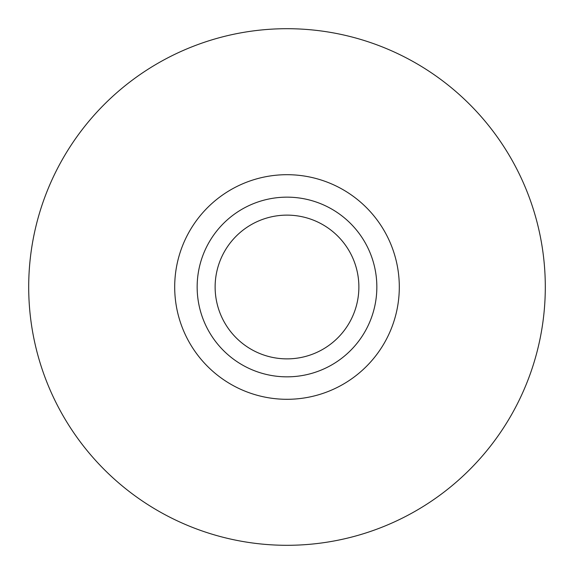 <?xml version="1.0" encoding="UTF-8"?>
<svg xmlns="http://www.w3.org/2000/svg" width="574" height="574" viewBox="0 0 574 574"><rect width="100%" height="100%" fill="white"/><g stroke="black" fill="none" stroke-linecap="round" stroke-linejoin="round"><path stroke-width="0.86" d="M363.593 204.868A112.303 112.303 0 0 1 319.833 394.395A112.303 112.303 0 0 1 177.574 261.737A112.303 112.303 0 0 1 363.593 204.868M287 28.7A258.3 258.3 0 0 1 510.695 416.15A258.3 258.3 0 0 1 63.305 416.15A258.3 258.3 0 0 1 287 28.7M299.922 198.087A89.845 89.845 180 0 0 203.54 320.263A89.845 89.845 180 0 0 357.537 342.642A89.845 89.845 180 0 0 299.922 198.087M297.339 215.874A71.872 71.872 0 0 1 343.431 331.514A71.872 71.872 0 0 1 220.237 313.612A71.872 71.872 0 0 1 297.339 215.874"/></g></svg>
